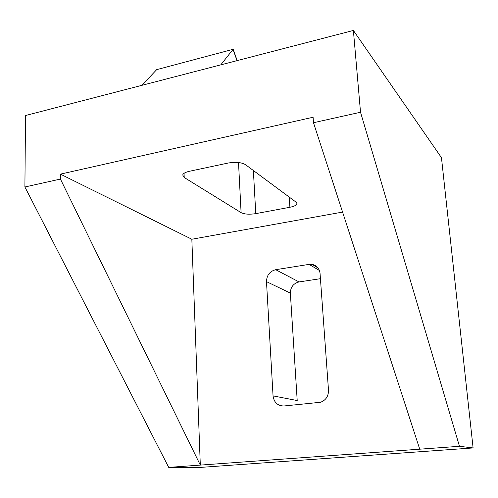 <?xml version="1.0" encoding="UTF-8"?>
<svg xmlns="http://www.w3.org/2000/svg" width="498" height="498" viewBox="0 0 498 498"><rect width="100%" height="100%" fill="white"/><g stroke="black" fill="none" stroke-linecap="round" stroke-linejoin="round"><path stroke-width="0.75" d="M60.426 179.068L200.308 465.095L419.739 449.184L313.491 122.72L313.093 117.242L60.42 174.138L60.426 179.068L24.9 186.98L25.529 115.524L353.387 30.453L360.521 112.243L459.473 446.301L473.1 447.939L441.458 157.661L353.387 30.453M320.432 278.687L299.049 281.936C293.428 283.387 290.533 287.109 290.353 293.117L297.206 400.548L273.053 395.891C274.043 402.533 277.66 405.901 283.91 405.982L320.538 402.266C325.86 400.249 328.512 396.246 328.499 390.251L320.046 273.34C319.386 268.335 316.703 265.334 312.003 264.357L318.085 267.974M24.9 186.98L168.722 467.385L198.465 467.547L473.1 447.939M168.722 467.385L200.308 465.095L191.836 239.245L342.574 212.086M419.739 449.184L459.473 446.301M313.491 122.72L360.521 112.243M290.353 293.117L266.486 281.619L273.053 395.891M266.486 281.619C266.71 275.245 269.785 271.267 275.705 269.698L299.049 281.936M319.448 270.501L309.071 264.382L275.705 269.698M309.071 264.382L312.003 264.357M60.42 174.138L191.836 239.245M253.376 170.515L255.773 213.636L289.904 207.268C294.2 206.396 296.565 205.207 297.001 203.688L296.223 202.256L245.414 164.62C241.374 162.311 235.585 161.794 228.034 163.064L189.383 171.287C185.461 172.177 183.239 173.41 182.704 174.985L184.204 177.487L241.094 212.64L238.517 162.529M255.773 213.636C249.417 214.607 244.524 214.277 241.094 212.64M237.191 60.607L233.17 49.283L156.683 69.645L141.899 85.332M237.029 60.644L233.02 49.408L220.782 64.865M156.683 69.645L233.114 49.302M289.904 207.268L289.238 197.084M184.055 173.323L184.204 177.487M297.001 203.688L296.97 203.209"/></g></svg>
